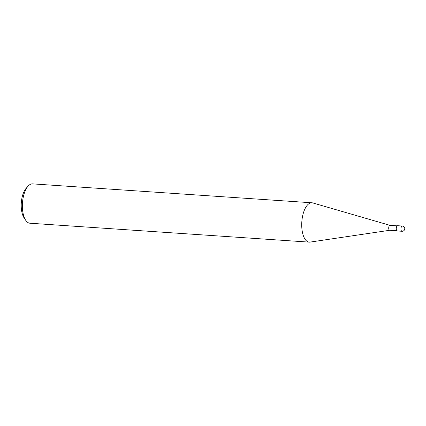 <?xml version="1.0" encoding="UTF-8"?>
<svg xmlns="http://www.w3.org/2000/svg" width="426" height="426" viewBox="0 0 426 426"><rect width="100%" height="100%" fill="white"/><g stroke="black" fill="none" stroke-linecap="round" stroke-linejoin="round"><path stroke-width="0.64" d="M309.26 242.128L29.921 223.219A19.718 8.797 -86.1 0 1 25.725 220.301A19.718 8.797 -86.1 0 1 22.477 202.952A19.718 8.797 -86.1 0 1 28.031 186.199A19.718 8.797 -86.1 0 1 29.99 184.543A19.718 8.797 -86.1 0 1 32.584 183.872L311.923 202.781A19.718 8.797 93.9 0 0 309.329 203.452A19.718 8.797 93.9 0 0 301.714 224.742A19.718 8.797 93.9 0 0 309.26 242.128A19.718 8.797 93.9 0 0 310.117 242.09L389.705 230.285M28.031 186.199L26.114 188.351A17.088 7.625 93.9 0 0 21.3 202.872A17.088 7.625 93.9 0 0 24.112 217.91L25.725 220.301M390.035 225.354L312.769 202.93A19.718 8.797 93.9 0 0 311.923 202.781M389.976 230.2A2.471 1.102 -86.1 0 1 389.758 230.28A2.471 1.102 -86.1 0 1 388.704 228.224A2.471 1.102 -86.1 0 1 389.657 225.434A2.471 1.102 -86.1 0 1 390.088 225.37M396.878 230.77L389.652 230.28A2.471 1.102 -86.1 0 1 388.704 228.102A2.471 1.102 -86.1 0 1 389.657 225.434A2.471 1.102 -86.1 0 1 389.982 225.354L397.213 225.844M401.963 231.275L397.266 230.956A2.631 1.171 -86.1 0 1 396.26 228.64A2.631 1.171 -86.1 0 1 397.277 225.801A2.631 1.171 -86.1 0 1 397.623 225.711L402.32 226.03A2.631 1.171 93.9 0 0 401.974 226.115A2.631 1.171 93.9 0 0 400.957 228.954A2.631 1.171 93.9 0 0 401.963 231.275A2.631 2.631 0 0 0 404.7 228.054A2.631 2.631 0 0 0 402.32 226.03"/></g></svg>
